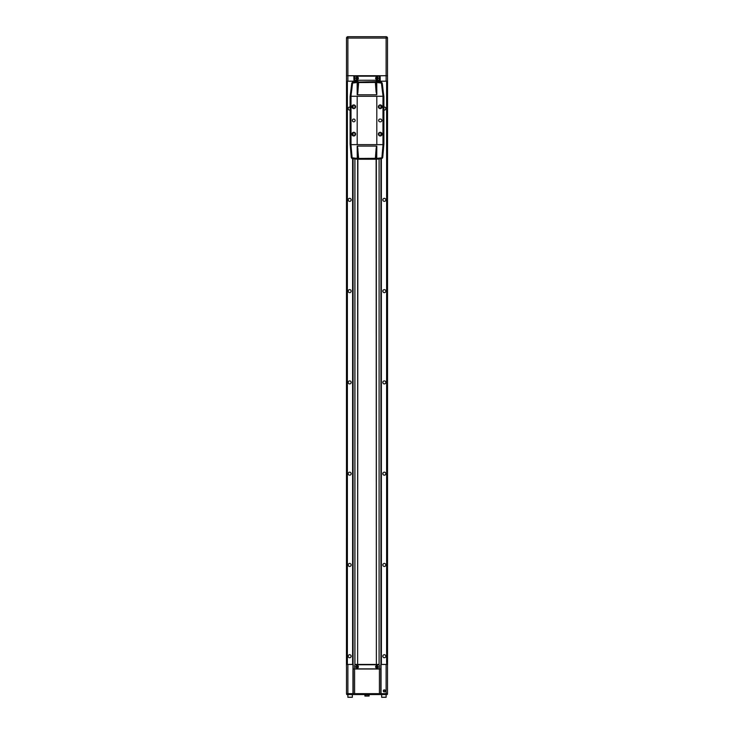 <?xml version="1.0" encoding="UTF-8"?>
<svg xmlns="http://www.w3.org/2000/svg" width="734" height="734" viewBox="0 0 734 734"><rect width="100%" height="100%" fill="white"/><g stroke="black" fill="none" stroke-linecap="round" stroke-linejoin="round"><path stroke-width="1.1" d="M384.341 201.364A1.505 1.505 0 0 1 382.836 199.85A1.505 1.505 0 0 1 384.341 198.345A1.505 1.505 0 0 1 385.845 199.85A1.505 1.505 0 0 1 384.341 201.364M384.341 292.637A1.505 1.505 0 0 1 382.836 291.132A1.505 1.505 0 0 1 384.341 289.618A1.505 1.505 0 0 1 385.845 291.132A1.505 1.505 0 0 1 384.341 292.637M384.341 383.91A1.505 1.505 0 0 1 382.836 382.405A1.505 1.505 0 0 1 384.341 380.9A1.505 1.505 0 0 1 385.845 382.405A1.505 1.505 0 0 1 384.341 383.91M384.341 475.182A1.505 1.505 0 0 1 382.836 473.678A1.505 1.505 0 0 1 384.341 472.173A1.505 1.505 0 0 1 385.845 473.678A1.505 1.505 0 0 1 384.341 475.182M384.341 566.455A1.505 1.505 0 0 1 382.836 564.951A1.505 1.505 0 0 1 384.341 563.446A1.505 1.505 0 0 1 385.845 564.951A1.505 1.505 0 0 1 384.341 566.455M384.341 657.728A1.505 1.505 0 0 1 382.836 656.224A1.505 1.505 0 0 1 384.341 654.719A1.505 1.505 0 0 1 385.845 656.224A1.505 1.505 0 0 1 384.341 657.728M349.659 201.364A1.505 1.505 0 0 1 348.155 199.85A1.505 1.505 0 0 1 349.659 198.345A1.505 1.505 0 0 1 351.164 199.85A1.505 1.505 0 0 1 349.659 201.364M349.659 292.637A1.505 1.505 0 0 1 348.155 291.132A1.505 1.505 0 0 1 349.659 289.618A1.505 1.505 0 0 1 351.164 291.132A1.505 1.505 0 0 1 349.659 292.637M349.659 383.91A1.505 1.505 0 0 1 348.155 382.405A1.505 1.505 0 0 1 349.659 380.9A1.505 1.505 0 0 1 351.164 382.405A1.505 1.505 0 0 1 349.659 383.91M349.659 475.182A1.505 1.505 0 0 1 348.155 473.678A1.505 1.505 0 0 1 349.659 472.173A1.505 1.505 0 0 1 351.164 473.678A1.505 1.505 0 0 1 349.659 475.182M349.659 566.455A1.505 1.505 0 0 1 348.155 564.951A1.505 1.505 0 0 1 349.659 563.446A1.505 1.505 0 0 1 351.164 564.951A1.505 1.505 0 0 1 349.659 566.455M349.659 657.728A1.505 1.505 0 0 1 348.155 656.224A1.505 1.505 0 0 1 349.659 654.719A1.505 1.505 0 0 1 351.164 656.224A1.505 1.505 0 0 1 349.659 657.728M383.882 107.146A1.505 1.505 0 0 1 385.845 108.577A1.505 1.505 0 0 1 383.882 110.017M350.118 110.017A1.505 1.505 0 0 1 348.155 108.577A1.505 1.505 0 0 1 350.118 107.146M354.173 75.721L353.99 81.199L357.871 81.199L357.642 81.648M357.642 159.232L357.642 664.444L357.871 159.232M376.129 159.232L376.358 664.444L354.907 664.444L354.907 158.929M379.093 81.96L379.093 81.199L376.129 81.199L376.358 81.648M353.192 693.648L353.192 664.444L346.466 664.444L346.512 38.067A1.367 1.367 0 0 1 347.879 36.7L386.121 36.7A1.367 1.367 0 0 1 387.488 38.067L387.488 75.721L386.121 75.721L387.488 75.721L387.534 81.199L387.534 664.444L380.808 664.444L380.808 693.648L346.512 693.648L346.512 664.444M380.918 81.199L380.918 82.19M380.918 105.357L380.918 108.146M380.918 132.744L380.918 135.524M380.918 158.7L380.918 664.444M376.358 159.232L376.358 664.444L379.093 664.444L379.093 158.929M353.082 664.444L353.082 158.7M353.082 135.524L353.082 132.744M353.082 108.146L353.082 105.357M353.082 82.19L353.082 81.199M379.093 81.199L380.01 81.199L379.827 75.721M357.871 81.648L357.871 80.281M376.129 81.648L376.129 80.281M384.341 689.887A1.028 1.028 0 0 0 383.313 690.914A1.028 1.028 0 0 0 384.341 691.942A1.028 1.028 0 0 0 385.368 690.914A1.028 1.028 0 0 0 384.341 689.887M384.341 689.997A0.908 0.908 0 0 0 383.432 690.914A0.908 0.908 0 0 0 384.341 691.823A0.908 0.908 0 0 0 385.258 690.914A0.908 0.908 0 0 0 384.341 689.997M384.341 690.162A0.752 0.752 0 0 0 383.588 690.914A0.752 0.752 0 0 0 384.341 691.667A0.752 0.752 0 0 0 385.093 690.914A0.752 0.752 0 0 0 384.341 690.162M347.833 694.566L347.925 697.3L352.302 697.3L352.393 694.566M381.607 694.566L381.698 697.3L386.075 697.3L386.167 694.566M364.89 696.061L369.11 696.061L364.89 696.061L364.89 694.786L369.11 694.786L369.11 696.061M376.881 665.536A1.275 1.275 0 0 0 375.606 666.811C376.459 665.169 377.304 665.169 378.157 666.811L378.157 666.811C377.294 665.206 376.469 665.206 375.634 666.811C376.469 668.426 377.294 668.426 378.129 666.811C377.304 668.463 376.459 668.463 375.606 666.811L375.606 666.811A1.275 1.275 0 0 0 378.129 667.059M358.027 667.72A1.275 1.275 0 0 0 358.394 666.811L358.394 666.811C357.541 665.206 356.706 665.206 355.871 666.811C356.706 668.426 357.541 668.426 358.366 666.811C357.55 668.463 356.696 668.463 355.843 666.811L355.843 666.811A1.275 1.275 0 0 0 356.219 667.72M357.366 668.068A1.275 1.275 0 0 0 357.834 667.876M387.304 693.648L387.304 694.566L346.696 694.566L346.696 693.648M368.055 696.061L368.055 694.786M365.945 696.061L365.945 694.786M387.488 664.444L387.488 693.648L380.808 693.648M375.964 666.701L376.762 666.931L376.762 667.729L376.992 666.931L377.79 666.931L376.992 666.701L376.992 665.903L376.762 666.701L375.964 666.747M356.21 666.931L357.008 666.931L357.008 667.729L357.238 666.931L358.036 666.931L357.238 666.701L357.238 665.903L356.21 666.857M358.394 666.811L358.394 666.811A1.275 1.275 0 0 0 357.119 665.536A1.275 1.275 0 0 0 355.843 666.811C356.696 665.169 357.55 665.169 358.394 666.811L358.394 666.811M379.322 665.674A0.908 0.908 0 0 0 378.414 664.756L355.586 664.756A0.908 0.908 0 0 0 354.678 665.674L354.678 667.958A0.908 0.908 0 0 0 355.586 668.867L378.414 668.867A0.908 0.908 0 0 0 379.322 667.958L379.322 665.674M377.588 665.756A1.275 1.275 0 0 0 377.129 665.564M386.121 693.648L386.121 664.444L381.038 664.444L381.038 693.648M352.962 693.648L352.962 664.444L347.879 664.444L347.879 693.648M353.192 669.004L380.808 669.004M380.506 693.648L380.506 694.566M353.494 694.566L353.494 693.648M350.824 697.3L351.43 697.3M383.515 697.3L384.79 697.3M355.871 78.226C356.706 79.841 357.541 79.841 358.366 78.226C357.55 79.878 356.696 79.878 355.843 78.226L355.843 78.226A1.275 1.275 0 0 0 357.119 79.511A1.275 1.275 0 0 0 358.394 78.226L358.394 78.226C357.541 76.62 356.706 76.62 355.871 78.226C356.696 76.584 357.55 76.584 358.394 78.226L358.394 78.226A1.275 1.275 0 0 0 357.119 76.951A1.275 1.275 0 0 0 355.843 78.226L355.843 78.226M375.634 78.226C376.469 79.841 377.294 79.841 378.129 78.226C377.304 79.878 376.459 79.878 375.606 78.226L375.606 78.226A1.275 1.275 0 0 0 376.881 79.511A1.275 1.275 0 0 0 378.157 78.226L378.157 78.226C377.294 76.62 376.469 76.62 375.634 78.226C376.459 76.584 377.304 76.584 378.157 78.226L378.157 78.226A1.275 1.275 0 0 0 376.881 76.951A1.275 1.275 0 0 0 375.606 78.226L375.606 78.226M375.964 78.116L376.762 78.345L376.762 79.144L376.992 78.345L377.79 78.345L376.992 78.116L376.992 77.318L376.762 78.116L375.964 78.189M356.21 78.345L357.008 78.345L357.008 79.144L357.238 78.345L358.036 78.345L357.238 78.116L357.238 77.318L356.21 78.272M378.414 80.281A0.908 0.908 0 0 0 379.322 79.373L379.322 77.088A0.908 0.908 0 0 0 378.414 76.18L355.586 76.18A0.908 0.908 0 0 0 354.678 77.088L354.678 79.373A0.908 0.908 0 0 0 355.586 80.281L378.414 80.281M353.99 75.721L353.99 81.199L353.806 75.721L346.512 75.721L347.879 75.721L347.879 81.199L346.512 81.199M353.806 81.199L347.879 81.199M387.488 81.199L380.01 81.199L380.01 75.721M386.121 81.199L386.121 75.721L380.194 75.721L380.194 81.199M350.164 96.255L351.714 83.575A1.596 1.596 0 0 1 353.109 82.18L376.588 81.648L381.607 82.456M377.955 159.067L381.607 158.599L377.955 159.067M383.836 144.635L382.744 157.204A1.596 1.596 0 0 1 381.341 158.654L376.588 159.232L357.412 159.232L352.659 158.654A1.596 1.596 0 0 1 351.256 157.204L350.164 144.635M380.23 132.294A1.835 1.835 0 0 0 378.395 134.138A1.835 1.835 0 0 0 380.23 135.973A1.835 1.835 0 0 0 382.075 134.138A1.835 1.835 0 0 0 380.23 132.294A1.826 1.826 0 0 0 378.414 134.138A1.826 1.826 0 0 0 380.23 135.964A1.826 1.826 0 0 0 382.056 134.138A1.826 1.826 0 0 0 380.23 132.313M380.23 132.588A1.551 1.551 0 0 0 378.68 134.138A1.551 1.551 0 0 0 380.23 135.689A1.551 1.551 0 0 0 381.79 134.138A1.551 1.551 0 0 0 380.23 132.588M353.77 104.916A1.835 1.835 0 0 0 351.925 106.751A1.835 1.835 0 0 0 353.77 108.586A1.835 1.835 0 0 0 355.605 106.751A1.835 1.835 0 0 0 353.77 104.916A1.826 1.826 0 0 0 351.944 106.751A1.826 1.826 0 0 0 353.77 108.577A1.826 1.826 0 0 0 355.586 106.751A1.826 1.826 0 0 0 353.77 104.925M353.77 105.201A1.551 1.551 0 0 0 352.21 106.751A1.551 1.551 0 0 0 353.77 108.302A1.551 1.551 0 0 0 355.32 106.751A1.551 1.551 0 0 0 353.77 105.201M353.77 132.294A1.835 1.835 0 0 0 351.925 134.138A1.835 1.835 0 0 0 353.77 135.973A1.835 1.835 0 0 0 355.605 134.138A1.835 1.835 0 0 0 353.77 132.294A1.826 1.826 0 0 0 351.944 134.138A1.826 1.826 0 0 0 353.77 135.964A1.826 1.826 0 0 0 355.586 134.138A1.826 1.826 0 0 0 353.77 132.313M353.77 132.588A1.551 1.551 0 0 0 352.21 134.138A1.551 1.551 0 0 0 353.77 135.689A1.551 1.551 0 0 0 355.32 134.138A1.551 1.551 0 0 0 353.77 132.588M380.23 104.916A1.835 1.835 0 0 0 378.395 106.751A1.835 1.835 0 0 0 380.23 108.586A1.835 1.835 0 0 0 382.075 106.751A1.835 1.835 0 0 0 380.23 104.916A1.826 1.826 0 0 0 378.414 106.751A1.826 1.826 0 0 0 380.23 108.577A1.826 1.826 0 0 0 382.056 106.751A1.826 1.826 0 0 0 380.23 104.925M380.23 105.201A1.551 1.551 0 0 0 378.68 106.751A1.551 1.551 0 0 0 380.23 108.302A1.551 1.551 0 0 0 381.79 106.751A1.551 1.551 0 0 0 380.23 105.201M353.77 119.073A1.367 1.367 0 0 0 352.393 120.44A1.367 1.367 0 0 0 353.77 121.816A1.367 1.367 0 0 0 355.137 120.44A1.367 1.367 0 0 0 353.77 119.073M376.514 94.796L376.129 82.566L376.753 81.676L376.817 94.796L357.183 94.796L357.146 82.492L357.247 81.676L357.871 82.566L357.871 92.273L358.623 82.566L357.183 82.566M382.974 96.255L383.882 96.255L383.882 144.635L382.974 144.635L382.974 96.255L351.026 96.255L351.026 144.635L350.118 144.635L350.118 96.255L351.026 96.255M383.038 96.255L381.487 83.667L382.286 83.575A1.596 1.596 0 0 0 380.891 82.18A1.596 1.596 0 0 1 382.286 83.575L383.836 96.255M357.192 96.255L357.192 144.635L351.026 144.635M382.974 144.635L376.808 144.635L376.808 96.255M380.01 121.816L380.46 121.816A1.367 1.367 0 0 0 381.836 120.44A1.367 1.367 0 0 0 380.46 119.073L380.01 119.073A1.367 1.367 0 0 0 378.634 120.44A1.367 1.367 0 0 0 380.01 121.816M376.808 144.635L357.192 144.635M376.735 159.214L376.817 146.094L357.183 146.094L357.265 159.214M357.486 146.094L358.623 158.443L376.129 158.324L376.129 148.617L375.377 158.324M376.129 148.617L376.514 146.094M376.753 159.214L376.129 158.324L376.817 158.324M375.377 158.443L375.891 159.232M357.871 148.617L357.871 158.324L357.247 159.214M358.109 159.232L358.623 158.443M376.129 92.273L375.377 82.447L358.623 82.566M357.871 92.273L357.486 94.796M358.623 82.447L358.109 81.648M375.891 81.648L375.377 82.447M386.121 36.7L386.121 75.721L347.879 75.721L347.879 38.067L387.488 38.067M354.907 81.199L354.907 81.96M354.907 105.705L354.907 107.806M354.907 133.083L354.907 135.184M381.377 81.199L381.377 82.318M381.377 105.705L381.377 107.806M381.377 133.083L381.377 135.184M376.854 158.397L381.249 157.856A0.798 0.798 0 0 0 381.946 157.14L382.744 157.204A1.596 1.596 0 0 1 381.341 158.654L381.377 664.444M386.625 664.444L386.625 81.199M379.093 135.184L379.093 133.083M379.093 107.806L379.093 105.705M352.623 664.444L352.623 158.645A1.596 1.596 0 0 1 351.256 157.204L352.054 157.14A0.798 0.798 0 0 0 352.751 157.856L357.146 158.397M352.623 135.184L352.623 133.083M352.623 107.806L352.623 105.705M352.623 82.318L352.623 81.199M347.375 81.199L347.375 664.444M347.833 697.208L352.393 697.208M381.607 697.208L386.167 697.208M379.432 693.648L379.432 669.004M354.568 669.004L354.568 693.648M380.964 693.648L380.964 694.566M385.937 694.566L385.937 693.648M354.861 693.648L354.861 694.566M379.139 694.566L379.139 693.648M353.036 694.566L353.036 693.648M348.063 693.648L348.063 694.566M357.146 82.492L353.201 82.979A0.798 0.798 0 0 0 352.513 83.667L350.962 96.255M381.487 83.667A0.798 0.798 0 0 0 380.799 82.979L376.854 82.492M381.946 157.14L383.038 144.635M350.962 144.635L352.054 157.14M357.183 158.324L358.623 158.324M381.341 158.654L381.249 157.856M352.751 157.856L352.659 158.654M376.817 82.566L375.377 82.566M352.513 83.667L351.714 83.575A1.596 1.596 0 0 1 353.109 82.18L353.201 82.979M380.891 82.18L380.799 82.979M346.512 38.067L347.879 38.067L347.879 36.7A1.367 1.367 0 0 0 346.512 38.067"/></g></svg>
